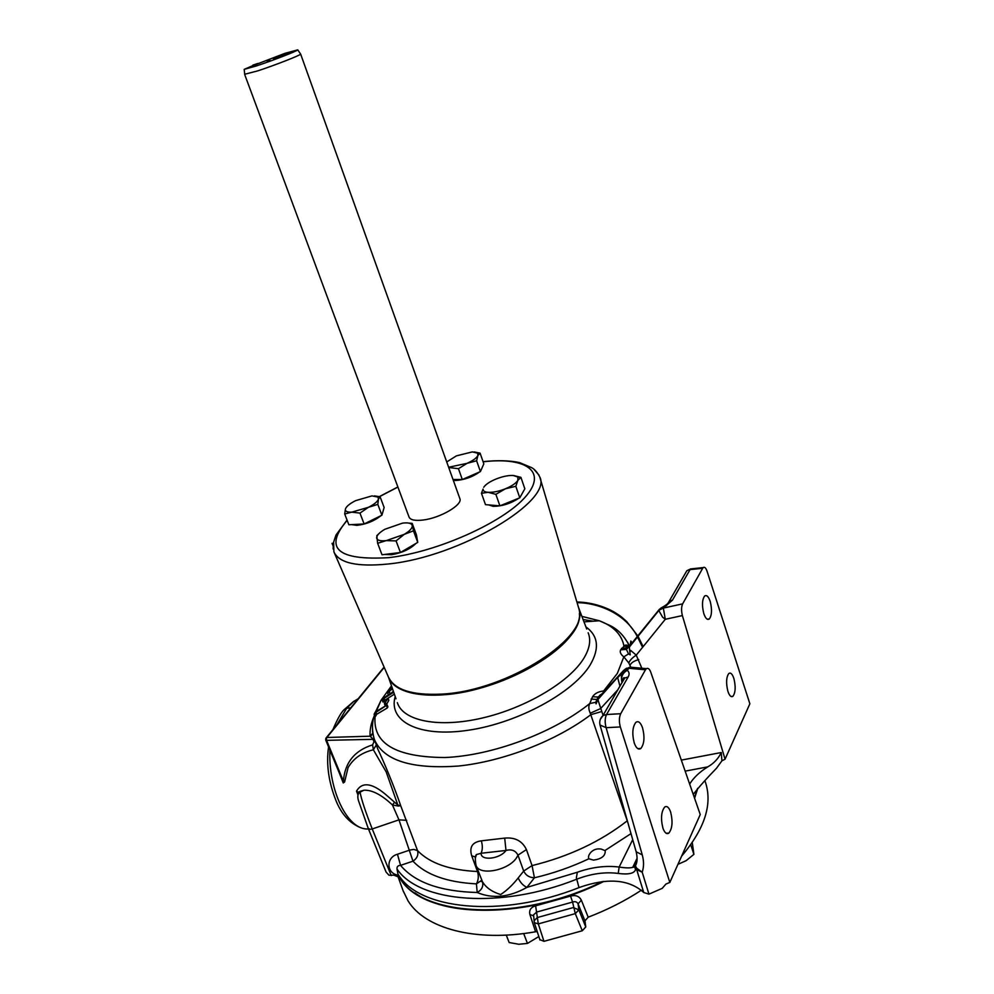 <?xml version="1.0" encoding="UTF-8"?>
<svg xmlns="http://www.w3.org/2000/svg" width="994" height="994" viewBox="0 0 994 994"><rect width="100%" height="100%" fill="white"/><g stroke="black" fill="none" stroke-linecap="round" stroke-linejoin="round"><path stroke-width="1.49" d="M697.813 788.23L694.582 798.257M636.62 862.481L634.334 864.022M603.768 881.442C521.44 923.016 421.357 917.711 399.65 877.727L399.339 877.242M537.257 931.713L535.567 931.763C475.231 942.536 424.612 928.334 408.012 900.8L403.104 890.699M535.567 931.763L529.914 914.53C528.92 910.181 530.833 907.286 535.629 905.82L570.544 896.079C575.613 894.774 579.216 896.153 581.353 900.204L588.199 917.189L584.957 920.854L585.764 926.967L582.273 930.769L543.966 941.33L539.891 939.641M705.33 781.918L704.883 780.7L705.33 781.918C712.748 803.96 704.845 828.698 681.611 856.145M641.403 890.202C625.201 900.8 607.471 909.796 588.199 917.189M533.679 916.033L534.3 922.631L534.076 920.879L537.182 917.599L573.265 907.572L578.843 909.87L585.764 926.967M384.641 554.441L391.599 554.702C402.135 552.85 410.249 549.098 415.939 543.432M351.665 524.621L356.846 525.366C366.152 524.298 374.191 521.067 380.975 515.687M453.326 480.363L455.463 480.512C464.372 479.916 472.461 477.045 479.717 471.889M488.775 504.927L493.024 506.306C501.958 506.344 510.618 503.61 519.017 498.118M579.378 613.671C583.838 643.155 503.262 692.184 441.758 694.868C416.573 696.185 399.886 691.948 391.686 682.17M604.874 850.578L605.247 851.299C605.197 856.107 601.283 859.04 593.517 860.108L588.883 858.791C588.026 856.915 588.684 854.778 590.834 852.355C593.617 849.472 597.096 848.379 601.258 849.087L604.874 850.578L630.991 833.618M642.522 727.72C640.596 722.501 638.396 720.7 635.911 722.303C632.457 726.838 631.911 733.758 634.284 743.077C636.21 748.246 638.396 750.035 640.844 748.47C644.323 743.934 644.882 737.026 642.522 727.72M670.627 812.011C668.925 807.327 666.962 805.674 664.725 807.016C661.196 811.589 660.6 818.646 662.948 828.213C664.651 832.823 666.601 834.475 668.8 833.158C672.354 828.586 672.963 821.541 670.627 812.011M733.907 678.554C732.392 674.031 730.702 672.329 728.851 673.46C726.241 677.088 725.906 683.015 727.881 691.265C729.397 695.75 731.075 697.428 732.901 696.322C735.523 692.694 735.858 686.779 733.907 678.554M710.225 601.519C708.536 596.562 706.684 594.723 704.659 596.015C702.099 599.606 701.814 605.433 703.789 613.522C705.479 618.442 707.318 620.268 709.318 618.989C711.89 615.41 712.189 609.583 710.225 601.519M578.993 887.617L576.383 877.727L577.34 872.247C591.964 867.116 605.905 865.389 619.15 867.066C625.574 868.06 630.097 868.147 632.718 867.352L635.265 865.588L636.707 868.222L642.199 872.21L648.945 894.14L643.739 892.513C629.115 879.342 607.831 877.59 579.875 887.269L578.993 887.617C500.603 918.767 418.014 909.51 397.935 873.937L399.178 877.292L393.91 875.142L389.014 875.267L386.107 872.123L368.364 828.661M358.151 698.794L353.876 701.329L346.695 708.237L336.916 724.738M329.909 750.184C328.157 789.224 347.154 830.661 368.476 828.959M588.883 858.791C571.314 867.054 553.149 873.391 534.424 877.789C529.38 877.615 525.801 875.366 523.689 871.055L517.973 855.151C515.563 850.541 511.575 848.975 505.996 850.454L504.691 838.116C515.054 837.147 522.31 840.974 526.435 849.597L532.051 865.6L534.424 877.789L526.895 887.394C509.139 897.321 492.589 899.023 477.207 892.5C481.879 889.841 483.631 886.238 482.438 881.703C485.929 887.592 492.005 891.866 500.665 894.538C506.915 890.413 512.767 884.884 518.209 877.938L523.689 871.055L532.051 865.6C568.68 856.604 600.388 841.707 627.152 820.907L627.338 820.771M374.104 714.251L375.31 712.027L387.163 704.908L387.921 706.833L387.349 707.939L376.689 714.276L375.695 716.14L374.937 714.239L374.104 714.251L375.136 716.152C372.402 743.413 395.6 757.204 444.753 757.527C492.018 755.738 553.621 732.777 589.777 703.516C588.386 706.175 588.535 709.405 590.262 713.207L627.786 822.349M377.372 747.935L377.77 749.029C384.33 762.758 394.742 787.994 400.694 805.687L417.555 850.628C418.598 854.902 417.082 858.418 412.982 861.177L398.967 819.851L392.456 805.003C381.522 794.74 372.029 789.82 363.966 790.218L360.163 791.323L360.052 792.131C361.356 799.338 365.419 811.613 372.241 828.959L370.265 829.344L368.24 828.35M634.694 668.813L629.935 667.16L627.189 670.304C629.339 672.006 629.674 674.23 628.171 676.976L606.539 714.524L620.703 713.717L645.466 669.794L628.394 668.229L623.598 670.465L626.58 668.204M660.178 608.987L659.482 609.235M662.563 617.162L658.736 610.328L663.346 608.079L682.642 603.855L702.696 568.282L690.06 569.612L672.491 600.103L663.346 608.079L665.297 619.287L662.563 617.162M578.657 607.93C581.005 614.826 579.253 622.84 573.389 631.96C558.79 654.586 515.637 679.908 472.635 690.147C429.594 700.497 394.693 694.234 388.542 677.312M630.643 666.875L628.804 662.986L623.822 656.86C620.666 654.363 619.61 652.027 620.654 649.84L624.008 646.274C625.164 644.597 626.841 644.646 629.053 646.411M349.751 704.858L353.678 701.354L356.858 700.372M642.596 647.318L637.427 636.806M637.278 636.57C626.319 614.627 599.568 602.799 577.092 602.675M630.072 645.752L630.842 641.031L632.184 642.845M244.648 74.401L409.056 517.079C410.398 519.999 415.107 520.98 423.171 520.011C440.417 518.011 463.005 504.703 459.849 498.59L300.648 54.098C300.673 55.167 274.891 65.256 257.732 70.872L244.71 74.264M252.861 65.132L257.968 63.43L244.201 69.356L256.651 65.852C273.052 60.448 297.753 50.818 297.765 49.862L284.843 53.365L252.936 65.654M334.245 552.627L388.281 676.69C394.133 689.662 411.789 695.477 441.261 694.123C507.735 691.265 592.399 635.75 578.508 607.458L539.904 477.455M333.04 545.731L332.033 543.37L333.425 543.196M281.053 55.502L292.298 51.651L281.053 55.502M291.217 52.26L291.876 51.887M280.743 55.739L282.023 55.453M290.546 52.135L293.727 51.191M279.19 56.298L281.588 55.266M289.092 52.533L279.078 56.285L289.117 52.595M285.228 54.558L280.383 56.472L285.228 54.558M280.544 56.459L288.074 53.651L281.078 56.397M285.377 54.856L286.086 54.471M285.986 54.322L288.012 53.726M275.437 57.975L281.861 55.801M268.74 61.056L269.573 60.907M274.319 58.87L282.781 56.049M267.224 61.603L269.995 60.423M273.487 59.143L283.576 55.689L273.487 59.143M399.426 877.205C420.971 916.977 520.024 922.581 602.265 881.603M634.756 863.152L636.781 861.786M694.421 797.809L697.44 788.677M693.303 794.591L693.402 794.206C699.242 786.689 706.958 778.029 716.537 768.213L721.93 760.795L725.048 759.205L682.381 615.584L665.297 619.287L636.247 655.145L641.851 668.241M357.865 794.653L356.498 791.137C362.015 781.744 371.657 782.787 385.411 794.268L397.848 805.041L386.206 771.953L373.371 749.799C361.816 752.52 353.379 758.472 348.062 767.654L344.62 781.955L343.265 782.986L339.153 772.599M398.507 875.205C386.244 873.875 385.684 857.412 397.463 854.244L409.839 850.056L413.839 849.423L417.555 850.628C429.694 863.227 449.673 870.197 477.493 871.514L471.703 855.759C469.156 847.112 472.349 842.142 481.307 840.837L504.691 838.116M598.139 699.105L597.059 701.429L598.115 700.323L603.085 715.382M620.703 713.717C619.076 717.345 618.951 721.756 620.331 726.949L669.832 882.436L700.248 814.558L650.797 672.279C649.579 668.987 648.125 667.782 646.411 668.651L629.935 667.16L624.977 669.285L623.772 671.36L627.189 670.304C622.691 673.025 620.877 676.815 621.772 681.673L621.262 674.777L623.598 670.465L600.687 695.241L618.193 676.703L598.251 699.105L598.115 700.323M630.855 650.561L629.525 649.877L629.861 652.263L630.855 650.561L636.247 655.145C632.271 657.742 629.786 660.351 628.804 662.986M630.109 645.392L659.146 609.595M393.388 691.29L391.102 693.228M389.437 694.334L388.182 694.533L387.449 692.644L391.959 687.165M597.059 701.429L596.077 703.876L595.741 702.311L589.777 703.516L592.573 696.695C594.81 693.427 598.487 691.526 603.619 690.992L605.011 690.569M388.107 698.409L388.853 700.31L386.343 704.746L385.125 705.491L384.38 703.59L388.107 698.409L384.38 703.59M394.382 694.147L384.852 700.248L383.808 701.913L383.013 702.037L382.268 700.136L383.522 698.161L393.537 691.712M643.739 892.513L636.707 869.651L635.477 869.912C633.923 873.552 628.171 874.732 618.231 873.428C604.973 871.738 591.107 873.676 576.644 879.23L576.383 877.727M377.298 747.724L373.471 736.566M681.325 760.112L721.246 752.533C718.364 758.621 713.866 763.404 707.74 766.883C699.54 772.04 693.514 777.768 689.65 784.08M577.34 872.247L526.895 887.394C523.105 885.579 520.21 882.423 518.209 877.938M481.779 880.212L476.424 883.877C446.902 882.312 425.755 874.745 412.982 861.177L400.557 865.364C397.96 865.463 396.78 866.681 397.016 869.017L397.935 873.937M325.858 738.194L325.709 739.996L342.023 779.557C343.154 782.415 343.613 782.937 343.39 781.122C344.881 762.572 354.622 750.495 372.601 744.879L373.955 741.822L375.297 742.108M357.915 791.982L358.262 794.268L356.498 791.137L358.399 792.218L360.163 791.323M648.945 894.14L662.252 888.338L665.918 884.064L669.832 882.436M721.246 752.533L721.93 760.795M702.696 568.282L703.218 567.586C704.597 566.679 705.877 567.909 707.069 571.277L749.874 703.777L725.048 759.205M635.477 869.912L634.855 866.942L636.819 861.599M682.642 603.855C681.3 606.924 681.213 610.838 682.381 615.584M629.525 649.877L629.413 646.759M646.411 668.651L645.466 669.794M618.193 676.703L623.772 671.36L617.696 677.684L619.958 686.22M628.171 676.976L624.704 678.045L621.946 682.791M620.331 726.949L606.129 727.683L600.028 725.024M600.289 719.383L602.973 715.568L606.539 714.524C604.874 718.128 604.737 722.514 606.129 727.683L642.248 854.877C643.975 861.115 643.963 866.892 642.199 872.21L636.707 869.651L636.707 868.222M637.117 858.257L632.718 867.352L634.855 866.942L635.352 865.911C637.34 862.531 637.614 857.822 636.172 851.771L636.135 851.647M659.246 609.471L663.744 607.396M666.564 605.644L669.198 601.196L672.491 600.103M478.437 871.576L477.493 871.514C478.822 876.062 478.462 880.187 476.424 883.877L477.207 892.5C440.367 891.519 414.821 882.473 400.557 865.364L397.463 854.244M376.316 744.953L373.371 749.799L372.601 744.879M398.271 806.047L397.848 805.041L400.694 805.687L398.271 806.047L392.456 805.003L394.283 802.593M374.452 715.096C371.818 722.613 371.806 730.764 374.39 739.536C383.622 760.547 411.665 769.368 458.507 766.026C503.299 761.429 556.553 740.716 590.858 714.674L601.78 711.505M590.262 713.207L600.55 708.61L617.995 689.625M595.741 702.311L598.09 697.067L601.618 694.247M592.573 696.695L598.09 697.067M629.861 652.263L630.221 654.884L628.519 653.915L623.822 656.86L617.336 673.41L603.619 690.992L603.93 691.749M630.047 665.222C631.128 662.787 634.023 660.898 638.744 659.569M620.654 649.84L626.406 649.38L629.575 646.224M628.519 653.915L626.406 649.38M583.987 621.859L599.332 620.765C613.584 626.145 621.809 634.657 624.008 646.274L628.842 646.51M481.307 840.837C482.711 845.472 482.649 849.609 481.121 853.262C480.611 861.189 500.057 859.052 505.996 850.454L481.121 853.262L476.499 854.554L475.517 857.462M373.955 741.822L372.961 739.027L370.091 736.206L372.8 733.187M374.303 739.3L326.591 740.344L343.39 781.122L344.62 781.955M370.489 736.417L372.862 733.647M526.435 849.597L517.973 855.151L517.215 856.604C510.27 870.16 479.071 876.596 475.977 865.227L482.438 881.703M475.53 857.076L471.703 855.759M481.966 880.696L481.307 881.641L481.73 880.1M632.072 642.981L630.842 641.031L632.085 642.956M632.097 642.944L631.637 642.286L632.109 642.932M632.718 839.644L619.15 867.066L618.231 873.428M357.902 793.299L358.399 792.218L363.966 790.218L360.052 792.131C357.405 793.957 357.107 797.461 359.182 802.643L368.289 828.511L386.107 872.123M387.163 704.908L375.931 712.375L374.937 714.239M387.349 707.939L386.591 706.013M376.689 714.276L375.931 712.375M386.343 704.746L385.585 702.845M383.808 701.913L383.063 700.012L382.268 700.136M393.699 692.197L384.106 698.347L383.063 700.012M384.852 700.248L384.106 698.347M390.133 693.899L389.399 692.023L387.449 692.644M388.492 692.557L389.399 692.023M392.058 687.463L388.753 691.489L392.555 688.879M389.598 691.364L389.226 690.408M520.931 477.368L524.832 488.775L519.787 497.808L499.895 505.847L485.482 504.654L481.456 493.272L488.104 492.316L495.869 494.341L505.337 488.824L515.824 486.29L517.886 480.313L520.931 477.368L513.55 475.492M483.693 487.308C485.693 484.364 489.856 481.581 496.18 478.959C502.604 476.461 508.257 475.294 513.14 475.467L517.862 477.045L517.886 480.313C515.985 483.283 511.811 486.116 505.337 488.824C498.739 491.384 492.999 492.552 488.104 492.316C484.674 492.018 482.985 490.937 483.047 489.085L481.456 493.272M519.787 497.808L515.824 486.29M499.895 505.847L495.869 494.341M520.086 497.261L523.13 491.819M480.413 471.591L462.309 479.518L458.458 468.708L467.056 463.341L476.623 460.781L480.413 471.591L483.829 463.838L480.09 453.14L474.262 451.947M476.623 460.781L477.878 455.55L480.09 453.14M462.309 479.518L453.028 479.518M448.716 467.503L458.458 468.708M446.728 461.949L456.37 455.873L472.411 451.885L477.679 453.202L477.878 455.55C476.536 458.097 472.92 460.694 467.056 463.341L448.629 467.242M480.636 471.094L482.562 466.708M380.093 496.764L384.131 507.499L381.907 515.227L364.127 523.962L348.869 524.77L344.707 513.997L351.764 512.146L359.965 513.103L368.376 507.325L377.819 504.38L378.441 499.15L380.093 496.764L374.44 495.882M345.514 508.742C346.608 506.17 349.975 503.473 355.628 500.653L371.955 495.894L378.031 497.099L378.441 499.15C377.484 501.709 374.129 504.43 368.376 507.325L351.764 512.146C347.527 512.332 345.39 511.463 345.353 509.537L344.707 513.997M381.907 515.227L377.819 504.38M364.127 523.962L359.965 513.103M382.118 514.507L383.262 510.543M412.187 523.391L416.411 534.797L417.753 542.376L400.433 552.49L382.007 554.776L377.633 543.283L386.256 540.612L396.072 540.91L404.235 534.362L413.467 530.846L412.187 523.391L407.254 522.919M378.726 533.84L376.825 535.667L377.633 543.283M417.753 542.376L413.467 530.846M400.433 552.49L396.072 540.91M404.235 534.362L386.256 540.612C380.342 541.258 377.148 540.376 376.664 537.965L376.651 537.58C376.974 535.07 379.72 532.299 384.877 529.268L402.495 523.142C407.105 522.558 410.162 522.981 411.653 524.41L412.262 525.602C412.46 528.125 409.789 531.044 404.235 534.362M417.443 540.661L417.045 538.35M697.167 789.721L694.458 797.896M636.694 862.208L634.495 863.674M603.234 881.492C534.374 915.847 449.611 919.177 414.896 892.811M692.271 842.564L693.899 854.355L686.071 860.705L678.07 864.283M539.978 940.038L534.3 922.631L538.301 923.898L535.629 905.82M582.273 930.769L575.29 913.635L572.581 902.067C575.116 901.198 576.942 901.794 578.073 903.844L581.353 900.204M543.966 941.33L538.301 923.898L575.29 913.635L578.843 909.87L578.073 903.844L584.957 920.854M538.835 936.547L527.454 943.418L518.769 944.263L509.152 942.523L506.281 935.106M529.914 914.53L533.666 915.859L533.579 914.815L536.71 912.057L572.581 902.067L570.544 896.079M690.731 844.776L693.899 854.355M523.689 933.552L527.454 943.418M397.911 487.06L378.515 497.162M347.167 520.359C323.435 548.241 337.351 560.666 388.915 557.646C437.323 552.018 503.175 522.446 525.304 496.988C548.104 471.454 525.963 456.706 483.121 461.8M483.072 461.651C497.547 460.147 509.711 460.471 519.564 462.595L531.231 467.466C534.3 468.87 537.133 472.013 539.742 476.896C553.037 501.051 459.303 556.951 388.505 563.971C357.194 567.139 338.991 563.089 333.885 551.819L333.624 542.152L335.972 535.07L347.055 520.086M333.139 548.961L333.375 543.482M406.708 820.323L398.967 819.851L372.241 828.959L391.251 875.59M332.878 729.671C337.388 719.109 341.091 712.474 343.999 709.766L353.876 701.329M397.327 702.646L397.525 703.218C403.676 721.035 438.888 728.18 482.301 718.028C525.677 707.989 569.09 682.145 583.565 658.724C589.392 649.268 591.045 640.931 588.51 633.7L588.162 632.805M585.913 626.903C598.264 635.787 599.717 648.423 590.25 664.8C573.588 692.594 517.886 722.998 468.373 730.23C418.735 737.734 387.995 721.333 395.202 696.508M391.499 685.848L381.124 700.174L376.229 711.48M386.778 695.713L386.231 696.409M627.574 642.136L629.463 646.262C624.878 636.582 618.454 629.699 610.179 625.599L599.332 620.765L581.875 616.367M350.758 707.827L346.695 708.237M534.287 469.715L539.009 475.107M583.08 619.51L593.182 621.2M707.74 766.883L685.152 771.12M576.644 879.23C500.305 909.709 419.195 902.39 397.016 869.017M384.231 667.396L326.889 737.486L370.091 736.206C369.681 729.869 371.035 723.197 374.129 716.214M358.213 794.405L358.014 793.634M658.761 610.105L629.662 645.951M692.793 569.313L690.606 568.928L686.854 570.718L684.245 575.228M642.248 854.877L636.172 851.771L600.065 725.16C599.158 721.42 600.127 718.227 602.973 715.568L624.679 677.933C623.623 677.038 622.89 678.38 622.443 681.946M591.107 699.055L596.599 699.453M621.474 648.374L627.226 647.877M325.709 739.996L326.591 740.344L326.367 737.623L383.609 667.682M397.873 486.973L378.316 497.137M359.082 827.02C348.024 821.852 339.936 812.023 334.816 797.511C328.331 780.029 326.243 763.156 328.567 746.904M660.55 608.34L629.351 647.069M578.645 607.893L586.721 629.016M395.985 698.782L388.505 677.237M383.187 698.695L381.124 700.174L375.483 711.928M297.765 49.862L300.648 54.098M244.201 69.356L244.723 74.463M388.791 694.62L387.163 695.812M703.218 567.586L690.606 568.928L686.854 570.718L669.198 601.196C668.813 604.315 660.55 608.055 660.985 608.104M602.029 693.8L599.581 695.427M628.916 646.473L626.618 646.92L627.313 647.728M475.716 856.729L476.499 854.554C475.132 855.548 474.958 859.102 475.977 865.227M576.88 601.991C594.226 602.215 609.334 608.837 616.118 613.273C619.66 615.684 619.535 614.988 626.754 621.61L637.813 635.911M637.962 636.148L643.143 646.634M372.539 730.913L372.8 733.261M389.014 692.172L388.753 691.489M707.181 619.175L709.318 618.989M730.938 696.434L732.901 696.322M666.042 833.196L668.8 833.158M637.75 748.594L640.844 748.47M517.862 477.045L520.794 477.443M477.679 453.202L479.53 453.45M378.031 497.099L379.447 497.261M397.824 876.112L403.489 891.78"/></g></svg>
